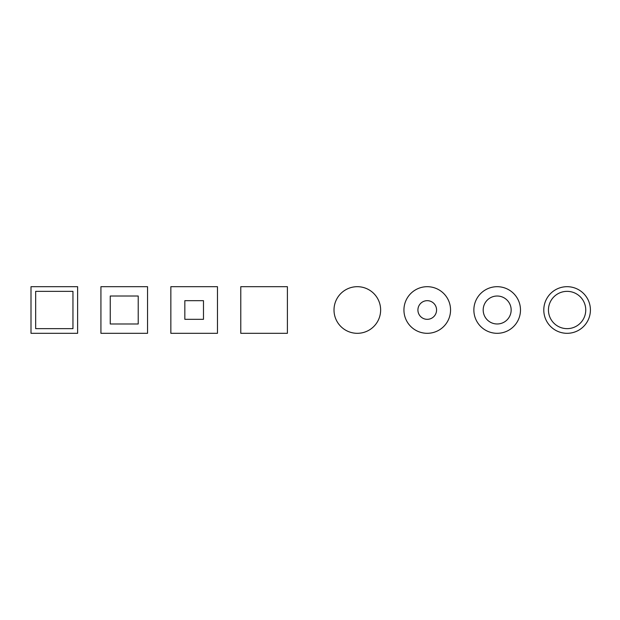 <?xml version="1.0" encoding="UTF-8"?>
<svg xmlns="http://www.w3.org/2000/svg" width="620" height="620" viewBox="0 0 620 620"><rect width="100%" height="100%" fill="white"/><g stroke="black" fill="none" stroke-linecap="round" stroke-linejoin="round"><path stroke-width="0.93" d="M417.919 310A9.323 9.323 0 0 1 431.907 301.925A9.323 9.323 0 0 1 431.907 318.076A9.323 9.323 0 0 1 417.919 310M403.938 310A23.312 23.312 0 0 0 438.898 330.189A23.312 23.312 0 0 0 438.898 289.811A23.312 23.312 0 0 0 403.938 310M203.484 300.677L203.484 319.323L184.838 319.323L184.838 300.677L203.484 300.677M170.849 286.688L170.849 333.312L217.465 333.312L217.465 286.688L170.849 286.688M138.221 296.011L138.221 323.989L110.251 323.989L110.251 296.011L138.221 296.011M100.928 286.688L100.928 333.312L147.544 333.312L147.544 286.688L100.928 286.688M483.189 310A13.989 13.989 0 0 1 504.161 297.887A13.989 13.989 0 0 1 504.161 322.113A13.989 13.989 0 0 1 483.189 310M473.866 310A23.312 23.312 0 0 0 508.826 330.189A23.312 23.312 0 0 0 508.826 289.811A23.312 23.312 0 0 0 473.866 310M334.01 310A23.312 23.312 0 0 0 368.978 330.189A23.312 23.312 0 0 0 368.978 289.811A23.312 23.312 0 0 0 334.01 310M240.777 286.688L240.777 333.312L287.393 333.312L287.393 286.688L240.777 286.688M72.959 291.353L72.959 328.647L35.666 328.647L35.666 291.353L72.959 291.353M31 286.688L31 333.312L77.616 333.312L77.616 286.688L31 286.688M548.452 310A18.646 18.646 0 0 1 576.422 293.849A18.646 18.646 0 0 1 576.422 326.151A18.646 18.646 0 0 1 548.452 310M543.787 310A23.312 23.312 0 0 0 578.755 330.189A23.312 23.312 0 0 0 578.755 289.811A23.312 23.312 0 0 0 543.787 310"/></g></svg>
